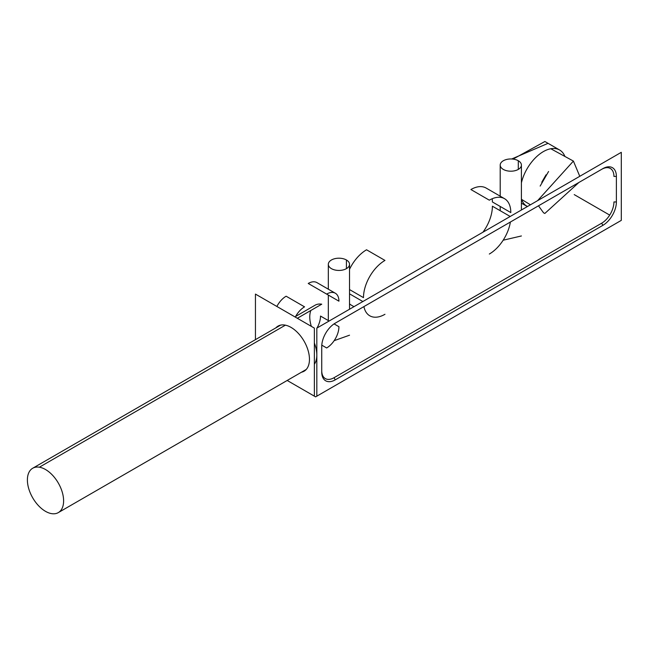 <?xml version="1.0" encoding="UTF-8"?>
<svg xmlns="http://www.w3.org/2000/svg" width="654" height="654" viewBox="0 0 654 654"><rect width="100%" height="100%" fill="white"/><g stroke="black" fill="none" stroke-linecap="round" stroke-linejoin="round"><path stroke-width="0.98" d="M601.655 169.337L602.882 168.626A19.097 11.028 -60 0 1 616.387 176.425L616.387 201.947A19.097 11.028 -60 0 1 602.882 225.336L335.24 379.851A19.097 11.028 -60 0 1 321.735 372.061L321.735 346.538A19.097 11.028 -60 0 1 335.24 323.15L602.882 168.626A19.097 11.028 -60 0 1 616.387 176.425L613.934 176.425A17.364 10.023 120 0 0 601.655 169.337L335.224 323.166M321.735 370.638A17.364 10.023 120 0 0 334.014 377.726L601.655 223.21A17.364 10.023 120 0 0 613.934 201.947L616.387 201.947A19.097 11.028 -60 0 1 602.882 225.336L601.655 223.21L334.014 377.726L335.24 379.851L602.882 225.336M63.61 500.882A25.612 14.789 60 0 1 58.312 512.605A25.612 14.789 60 0 1 32.7 497.825A25.612 14.789 60 0 1 32.7 468.248A25.612 14.789 60 0 1 39.363 467.209L285.397 325.169L39.363 467.209A25.612 14.789 60 0 1 63.61 500.882M297.333 318.277L321.735 304.184A25.612 14.789 -120 0 0 315.073 305.222L295.616 316.454M310.838 310.478A25.612 14.789 -120 0 0 311.337 326.354M541.765 182.245L546.057 174.806M525.546 205.34L527.459 206.5L525.546 205.34M526.838 206.255A32.553 18.794 -60 0 1 521.41 198.922A32.553 18.794 -60 0 0 527.067 206.394L521.41 203.124M559.62 150.003A32.553 18.794 -60 0 0 521.41 182.801A32.553 18.794 -60 0 1 559.383 149.872A32.553 18.794 -60 0 1 564.901 156.437A32.553 18.794 -60 0 0 559.62 150.003L544.888 141.501L513.038 159.102L544.905 141.509M548.052 143.332L511.698 158.987M314.37 396.161L314.37 328.112L314.37 396.161L287.188 380.464L315.604 396.864L620.074 221.085L315.604 396.864M609.7 215.092L574.22 194.606M621.3 220.373L316.83 396.161L621.3 220.373L621.3 152.325L316.83 328.112L316.83 396.161L316.83 328.112M314.37 328.112L255.444 294.087L255.444 339.655M275.874 327.858A26.046 15.034 60 0 1 284.907 325.071A26.046 15.034 60 0 1 307.454 348.484A26.046 15.034 60 0 1 301.486 372.216A26.046 15.034 60 0 0 304.069 371.219A26.046 15.034 60 0 0 306.62 346.318A26.046 15.034 60 0 0 284.907 325.071A26.046 15.034 60 0 0 278.024 326.109A26.046 15.034 60 0 0 275.874 327.858M335.24 379.851A19.097 11.028 -60 0 1 321.735 372.061M321.735 346.538L321.735 346.538A19.097 11.028 -60 0 1 335.24 323.15L335.24 323.15M335.33 293.229L316.912 282.593A17.364 10.023 120 0 0 308.238 283.46L326.648 294.087A17.364 10.023 -60 0 1 335.33 293.229A17.364 10.023 -60 0 1 338.927 301.175L320.509 290.548M317.002 328.014A17.364 10.023 120 0 0 320.509 316.062L329.101 321.024M334.063 323.885L338.927 326.698A17.364 10.023 -60 0 1 326.648 347.961L321.793 345.157M295.281 317.084A17.364 10.023 -60 0 1 304.551 306.849L286.133 296.213A17.364 10.023 120 0 0 276.863 306.456M331.431 268.647A10.603 6.123 180 0 1 328.324 264.314A10.603 6.123 180 0 1 334.873 258.665A10.603 6.123 180 0 1 346.424 259.99L346.424 268.647L346.424 259.99A10.603 6.123 180 0 1 349.53 264.314A10.603 6.123 180 0 1 342.982 269.971A10.603 6.123 180 0 1 331.431 268.647M334.153 340.669L349.53 335.2M503.31 169.411A10.603 6.123 180 0 1 500.204 165.086A10.603 6.123 180 0 1 506.752 159.429A10.603 6.123 180 0 1 518.303 160.753L518.303 169.411L518.303 160.753A10.603 6.123 180 0 1 521.41 165.086A10.603 6.123 180 0 1 514.861 170.735A10.603 6.123 180 0 1 503.31 169.411M503.163 240.206L521.41 235.963M314.37 364.237A26.046 15.034 -120 0 0 314.37 343.023M540.155 186.071L548.567 171.503M578.888 182.482L544.831 213.457L543.548 212.795L538.479 205.814M537.604 200.647L573.403 161.08L579.771 176.302M504.512 198.669L486.094 188.033A30.386 17.544 120 0 0 470.905 189.537L489.323 200.173A30.386 17.544 -60 0 1 504.512 198.669A30.386 17.544 -60 0 1 510.807 212.575L492.388 201.947A30.386 17.544 120 0 0 492.2 198.734M482.938 232.211A30.386 17.544 120 0 0 492.388 206.198L510.194 216.474M510.373 222.041A30.386 17.544 -60 0 1 489.323 254.038M384.969 314.288A30.386 17.544 -60 0 1 369.772 315.792A30.386 17.544 -60 0 1 363.918 306.595M362.864 301.535L349.53 293.826M349.53 303.816A30.386 17.544 120 0 0 351.362 305.165L353.969 306.669M349.53 289.575L363.485 297.635A30.386 17.544 -60 0 1 384.969 260.423L366.551 249.787A30.386 17.544 120 0 0 349.53 269.293M58.312 512.605L306.219 369.477M32.7 468.248L280.607 325.12M328.324 264.314L328.324 289.182M328.324 295.06L328.324 320.574M349.53 309.236L349.53 264.314M500.204 165.086L500.204 196.175M500.204 206.451L500.204 210.711M521.41 209.999L521.41 165.086M550.791 148.744L573.403 161.08M521.557 199.372L530.427 204.792"/></g></svg>
